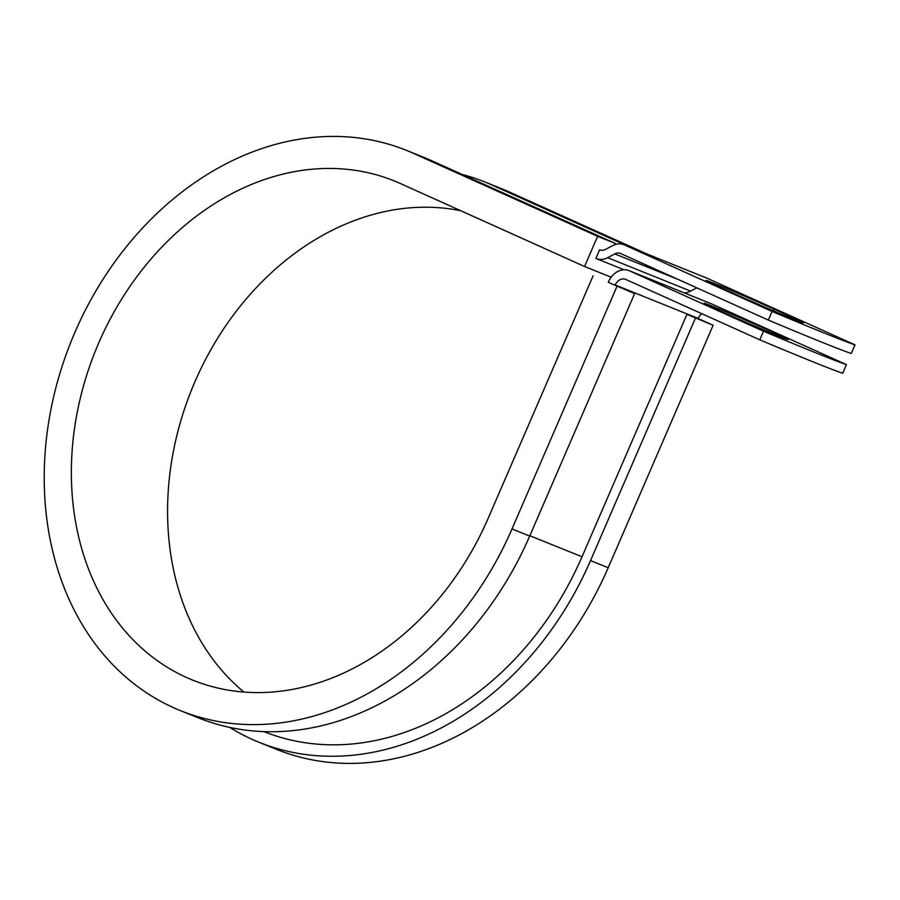<?xml version="1.0" encoding="UTF-8"?>
<svg xmlns="http://www.w3.org/2000/svg" width="900" height="900" viewBox="0 0 900 900"><rect width="100%" height="100%" fill="white"/><g stroke="black" fill="none" stroke-linecap="round" stroke-linejoin="round"><path stroke-width="1.35" d="M794.475 319.567A45.81 0.889 23.4 0 0 803.385 322.83A45.81 0.889 23.4 0 0 787.219 315.067L773.91 309.071A45.81 0.889 23.4 0 0 729.754 289.868A45.81 0.889 23.4 0 0 705.982 280.451A45.81 0.889 23.4 0 0 722.149 288.214L735.457 294.21A45.81 0.889 23.4 0 0 794.475 319.567M779.265 336.33A45.81 0.889 -156.6 0 1 732.285 316.327A45.81 0.889 -156.6 0 1 704.092 303.21A45.81 0.889 -156.6 0 1 712.991 306.473A45.81 0.889 -156.6 0 1 759.982 326.475A45.81 0.889 -156.6 0 1 788.175 339.593A45.81 0.889 -156.6 0 1 779.265 336.33M608.254 282.285L634.613 293.636L608.254 282.285M763.504 331.2A171.292 3.319 23.4 0 0 846.45 364.624L712.406 304.245L629.471 270.81L763.504 331.2L759.78 339.817L625.736 279.428A9.394 7.447 -68 0 0 625.523 279.338A9.394 7.447 -68 0 0 615.206 284.996L615.06 285.356M629.471 270.81A18.799 14.906 -68 0 0 629.033 270.619A18.799 14.906 -68 0 0 608.411 281.925M701.91 313.751A9.394 7.447 -68 0 0 698.153 318.42L686.936 314.325L582.019 556.774L529.841 535.736M712.406 304.245A18.799 14.906 -68 0 0 711.979 304.054L629.033 270.619M846.45 364.624L842.715 373.252A171.292 3.319 -156.6 0 1 759.78 339.817M624.038 269.764L596.295 258.581A18.799 14.906 -68 0 1 595.867 258.401L599.591 249.773A9.394 7.447 -68 0 0 599.816 249.862A9.394 7.447 -68 0 0 605.498 249.412L612.63 245.644A18.799 14.906 112 0 1 623.992 244.744A18.799 14.906 112 0 1 624.431 244.924L772.054 311.434L768.33 320.062A171.292 3.319 -156.6 0 0 851.265 353.486L855 344.869A171.292 3.319 -156.6 0 1 772.054 311.434M623.992 244.744L706.928 278.168A18.799 14.906 112 0 1 707.366 278.359L855 344.869M596.295 258.581A18.799 14.906 -68 0 0 607.658 257.681L614.801 253.912A9.394 7.447 112 0 1 620.471 253.451A9.394 7.447 112 0 1 620.696 253.553L768.33 320.062M684.236 292.871A18.799 14.906 -68 0 0 690.604 291.105L696.803 287.831M264.026 731.655A290.317 230.254 -68 0 0 582.019 556.774M229.748 727.436A302.062 239.569 -68 0 0 259.099 742.331L276.784 749.464A302.062 239.569 -68 0 0 608.209 567.731L713.126 325.282L686.936 314.325M259.099 742.331A302.062 239.569 -68 0 0 590.512 560.599L695.43 318.15M413.449 153.349A302.062 239.569 -68 0 0 406.429 150.356L424.125 157.489A302.062 239.569 -68 0 1 431.145 160.481L413.449 153.349L597.623 236.317L584.561 266.501L400.387 183.521A269.179 213.491 -68 0 0 394.132 180.855A269.179 213.491 -68 0 0 95.49 350.707A269.179 213.491 -68 0 0 192.87 680.175A269.179 213.491 -68 0 0 488.205 518.231L593.123 275.782M406.429 150.356A302.062 239.569 -68 0 0 71.303 340.954A302.062 239.569 -68 0 0 180.574 710.685L198.27 717.806A302.062 239.569 -68 0 0 529.695 536.085L634.613 293.636M180.574 710.685A302.062 239.569 -68 0 0 511.999 528.952L616.916 286.504M647.258 254.115L509.659 192.127A302.062 239.569 -68 0 0 502.639 189.135L484.954 182.002A302.062 239.569 -68 0 0 462.139 174.442M509.659 192.127L491.963 184.995A302.062 239.569 -68 0 0 484.954 182.002M460.834 210.757A269.179 213.491 -68 0 0 197.044 376.965A269.179 213.491 -68 0 0 243.99 692.089M491.963 184.995L629.561 246.982M685.856 293.535L686.239 292.657M698.107 318.521L713.126 325.282M584.561 266.501L611.145 277.211M431.145 160.481L615.319 243.45L597.623 236.317M614.779 244.699L615.319 243.45M786.656 316.361L787.219 315.067M707.366 278.359L624.431 244.924M678.409 279.551L614.801 253.912M690.604 291.105L607.658 257.681M698.153 318.42L615.206 284.996M773.201 310.702L773.91 309.071M608.209 567.731L590.512 560.599M529.695 536.085L511.999 528.952"/></g></svg>
